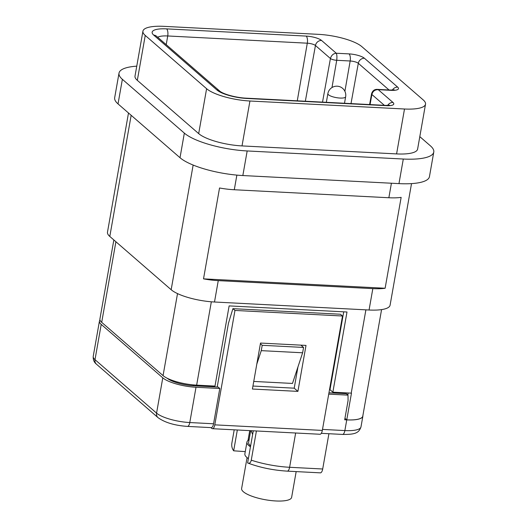 <?xml version="1.0" encoding="UTF-8"?>
<svg xmlns="http://www.w3.org/2000/svg" width="527" height="527" viewBox="0 0 527 527"><rect width="100%" height="100%" fill="white"/><g stroke="black" fill="none" stroke-linecap="round" stroke-linejoin="round"><path stroke-width="0.79" d="M214.792 424.848L234.97 310.443L342.497 316.009L322.326 430.414L214.792 424.848A5.639 2.24 93 0 1 212.453 428.701A5.639 2.24 93 0 1 211.801 428.411L210.879 427.614M328.914 433.721L322.695 468.997A5.639 2.24 93 0 1 320.35 472.851L287.268 471.138A5.639 2.24 -87 0 0 289.606 467.284A44.004 11.976 -170 0 1 251.26 460.163C250.668 462.792 249.455 463.714 247.618 462.93L253.283 430.816M381.574 309.606L362.787 416.139A26.231 7.141 -170 0 1 346.759 419.881L344.691 419.775L348.083 400.527L347.991 395.131L328.723 394.13M362.886 415.592A25.948 7.062 -170 0 1 362.872 416.192A25.948 7.062 -170 0 1 346.759 419.881L344.948 418.313M256.412 430.974L251.26 460.163M287.268 471.138C273.131 470.262 260.009 467.568 247.888 463.049L247.618 462.93M234.212 429.828L231.834 443.293C231.458 446.073 232.064 448.582 233.665 450.816L237.334 429.986M233.665 450.816L245.272 451.619M248.388 458.582A28.208 7.674 -170 0 1 244.877 453.833L246.952 442.074A28.208 7.674 -170 0 1 248.803 439.933L248.105 439.893L249.739 430.631M296.167 471.599L291.629 497.356A25.388 6.91 -170 0 1 270.733 500.531A25.388 6.91 -170 0 1 243.362 491.744A25.388 6.91 -170 0 1 241.623 488.536L247.077 457.62M249.146 439.373A28.774 7.833 10 0 0 248.105 439.893M250.681 430.678L248.619 442.37A26.515 7.213 10 0 0 250.628 445.875M250.463 446.817A28.208 7.674 -170 0 1 246.952 442.074M252.637 434.472L251.076 430.697M362.872 416.192L360.988 426.883A25.948 7.062 -170 0 1 344.869 430.572L351.469 393.149A26.231 7.141 -170 0 1 351.213 393.135L365.896 309.843M347.833 394.993L348.189 392.984M351.213 393.135L332.86 392.187L329.988 389.697L343.716 311.832M253.75 381.436L292.485 383.439L302.623 352.787L303.565 347.445L300.924 345.145M256.794 364.164L261.267 350.646L262.209 345.304L260.397 343.729M302.623 352.787L261.267 350.646M303.565 347.445L262.209 345.304M128.496 112.995L107.482 232.17A33.847 9.216 10 0 0 109.8 236.445L171.163 289.718A33.847 9.216 10 0 0 214.496 302.011L369.065 310.008A33.847 9.216 10 0 0 390.085 305.199L411.521 183.613M423.214 99.919L361.851 46.639A33.847 9.216 10 0 0 318.519 34.347L163.95 26.35A33.847 9.216 10 0 0 142.929 31.165A33.847 9.216 10 0 0 145.241 35.434L206.604 88.707A33.847 9.216 10 0 0 249.936 101.006L404.505 109.003A33.847 9.216 10 0 0 425.526 104.188A33.847 9.216 10 0 0 423.214 99.919M419.808 136.638L430.421 145.854A49.077 13.359 -170 0 1 433.78 152.053L429.446 176.644A49.077 13.359 -170 0 1 398.965 183.62L242.842 175.544A49.077 13.359 -170 0 1 180.01 157.718L118.035 103.905A49.077 13.359 -170 0 1 114.675 97.712L119.01 73.121A49.077 13.359 -170 0 1 136.756 66.165M433.78 152.053A49.077 13.359 -170 0 1 403.3 159.029L247.176 150.953A49.077 13.359 -170 0 1 184.345 133.127L122.369 79.313A49.077 13.359 -170 0 1 119.01 73.121M142.929 31.165L135.011 76.066A33.847 9.216 10 0 0 137.323 80.341L198.686 133.614A33.847 9.216 10 0 0 242.018 145.913L396.587 153.91A33.847 9.216 10 0 0 417.608 149.095L425.526 104.188M203.514 278.862A33.847 9.216 10 0 0 218.264 280.627L372.833 288.625A33.847 9.216 10 0 0 385.125 288.256L401.146 197.375A33.847 9.216 10 0 1 388.86 197.744L234.291 189.746A33.847 9.216 10 0 1 219.535 187.981L203.514 278.862L385.125 288.256M321.556 40.454L336.272 53.234L349.052 53.892A12.002 3.267 -170 0 1 364.421 58.253L397.668 87.12A12.002 3.267 -170 0 1 391.034 90.341A5.639 2.24 -87 0 0 390.382 90.051L377.319 89.373L378.254 89.676L392.971 102.455A12.002 3.267 -170 0 1 386.337 105.677L246.761 98.457A23.287 6.337 -170 0 1 216.946 89.998L153.739 35.118A23.287 6.337 -170 0 1 166.611 28.873L306.187 36.093A12.002 3.267 -170 0 1 321.556 40.454A5.639 4.941 131 0 0 315.449 45.5L330.429 58.51C331.358 55.309 333.301 53.55 336.272 53.234C336.944 54.584 337.096 56.942 336.727 60.295L331.984 87.548M391.034 90.341L378.254 89.676C374.875 89.643 372.754 91.25 371.884 94.504L370.053 104.583M113.845 239.956L99.906 319.026A26.231 7.141 -170 0 0 101.698 322.34L163.06 375.613A26.231 7.141 -170 0 0 196.643 385.138L214.99 386.093L229.133 305.904L346.997 311.997L332.86 392.187M297.907 391.383L306.009 345.409L260.516 343.057L252.413 389.031L297.907 391.383L294.211 388.182L297.966 366.858M301.681 345.804L301.787 345.192M217.203 387.022L228.448 323.275L232.914 308.664L234.97 310.443M252.94 386.041L294.211 388.182M213.567 423.78L189.786 422.549A5.639 2.24 -87 0 1 187.441 426.402L211.222 427.634A5.639 2.24 93 0 0 213.567 423.78L219.785 388.498L218.145 387.068L194.364 385.843A21.436 5.837 -170 0 1 167.052 378.169M219.785 388.498L196.004 387.266A25.948 7.062 -170 0 1 162.784 377.839L101.217 324.388A25.948 7.062 -170 0 1 99.445 321.114A25.948 7.062 -170 0 1 99.978 320.041M347.991 395.131L346.351 393.702L328.953 392.806M342.497 316.009L340.442 314.23L232.914 308.664M212.453 428.701L319.981 434.261A5.639 2.24 -87 0 0 322.326 430.414M327.866 93.641A9.025 2.457 10 0 0 340.04 98.062A9.025 2.457 10 0 0 345.646 96.777A9.025 9.025 0 0 0 337.221 86.197A9.025 9.025 0 0 0 327.866 93.641L326.338 102.324M360.988 426.883C358.907 433.102 355.007 434.571 342.53 434.426A5.639 2.24 -87 0 0 344.869 430.572L322.498 429.413M295.654 433.003L289.606 467.284L322.695 468.997M193.218 385.771L193.369 384.901M180.01 157.718L184.345 133.127M118.035 103.905L122.369 79.313M242.842 175.544L247.176 150.953M398.965 183.62L403.3 159.029M131.164 115.308L109.8 236.445M145.241 35.434L137.323 80.341M193.145 165.056L171.163 289.718M206.604 88.707L198.686 133.614M218.264 280.627L214.496 302.011M236.867 175.116L234.291 189.746M249.936 101.006L242.018 145.913M372.833 288.625L369.065 310.008M391.416 183.231L388.86 197.744M404.505 109.003L396.587 153.91M349.052 53.892A5.639 2.24 93 0 1 350.165 60.994L336.727 60.295A4.921 1.337 10 0 1 330.429 58.51L322.517 102.119M157.711 37.265A17.648 4.802 -170 0 1 167.724 35.968L307.3 43.194A6.364 1.733 -170 0 1 315.449 45.5L305.337 101.237M344.895 91.303L350.165 60.994A6.364 1.733 -170 0 1 358.314 63.306L389.045 89.985M364.421 58.253A5.639 4.941 131 0 0 358.314 63.306L351.002 103.595M397.668 87.12A5.639 4.941 131 0 0 392.365 90.077M377.319 89.373C374.42 89.254 372.497 90.756 371.548 93.878L371.548 93.878A4.921 1.337 10 0 0 371.884 94.504L384.348 105.321M392.971 102.455A5.639 4.941 131 0 0 387.674 105.413M386.337 105.677A5.639 2.24 -87 0 0 385.685 105.393L246.109 98.167C236.195 97.712 223.501 94.3 219.706 91.085L156.348 36.086M246.761 98.457A5.639 2.24 -87 0 0 246.109 98.167M216.946 89.998A5.639 4.941 -49 0 1 219.706 91.085M153.739 35.118A5.639 4.941 -49 0 1 156.499 36.205M166.611 28.873A5.639 2.24 93 0 1 167.724 35.968L166.216 44.643M306.187 36.093A5.639 2.24 93 0 1 307.3 43.194L297.274 100.815M196.643 385.138L211.334 301.8M101.698 322.34L115.907 241.748M163.06 375.613L177.52 293.598M169.615 379.842L169.701 379.381M96.467 364.197A5.639 4.941 -49 0 1 94.998 359.671A25.948 7.062 -170 0 1 93.22 356.397C93.029 359.783 94.109 362.385 96.467 364.197L158.034 417.647A5.639 4.941 -49 0 1 156.565 413.122L94.998 359.671L101.217 324.388M196.004 387.266L189.786 422.549A25.948 7.062 -170 0 1 156.565 413.122L162.784 377.839M344.506 103.259L345.646 96.777M342.53 434.426L321.305 433.326M393.438 90.367L394.249 89.847L390.382 90.051M371.548 93.878L369.605 104.557M388.748 105.71L389.552 105.189L385.685 105.393M99.445 321.114L93.22 356.397M187.441 426.402C174.707 425.506 164.905 422.588 158.034 417.647"/></g></svg>
